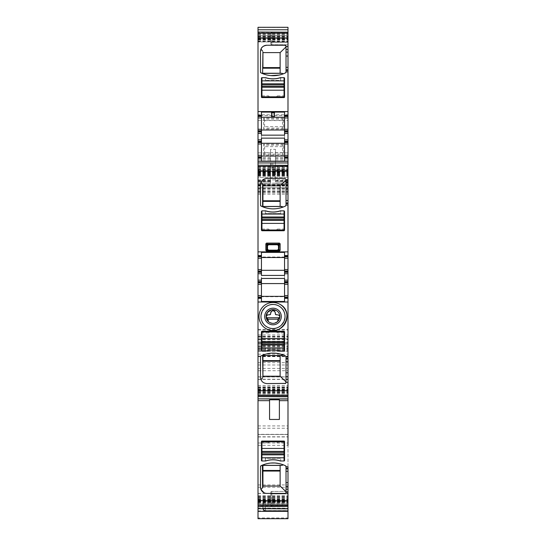 <?xml version="1.0" encoding="UTF-8"?>
<svg xmlns="http://www.w3.org/2000/svg" width="546" height="546" viewBox="0 0 546 546"><rect width="100%" height="100%" fill="white"/><g stroke="black" fill="none" stroke-linecap="round" stroke-linejoin="round"><path stroke-width="0.41" stroke-dasharray="2.73 2.05" d="M262.701 73.246L281.586 73.246M262.926 52.607L280.125 52.607L280.125 73.246M262.926 68.195L262.926 67.595M286.022 46.219L286.022 72.011M285.039 45.236L266.858 45.236M260.469 72.011L260.469 51.624M283.429 73.785L279.054 75.095M270.83 75.601L265.097 74.495M284.548 78.16L284.548 97.079A0.491 0.491 0 0 1 284.056 97.57L261.944 97.57A0.491 0.491 0 0 1 261.452 97.079L261.452 78.16A0.491 0.491 0 0 1 261.944 77.668L265.24 77.668L265.383 80.371L265.445 77.668L261.944 77.668L265.67 77.668A23.833 23.833 0 0 0 280.33 77.668L284.056 77.668L280.555 77.668L280.617 80.371L265.383 80.371L280.617 80.371L280.76 77.668L284.056 77.668A0.491 0.491 0 0 1 284.548 78.16M258.012 115.267L261.452 115.267M261.452 161.179L261.452 117.185L284.548 117.233L261.452 117.185M261.452 112.101L261.452 117.233L284.548 117.185M261.452 135.142L261.452 143.277L284.548 143.277L284.548 130.009L261.452 130.009M261.452 138.145L261.452 143.277M274.474 117.233L274.474 112.101M271.526 117.233L271.526 112.101M284.548 112.101L284.548 156.054L261.452 156.054L284.548 156.054L284.548 161.179M284.548 115.267L287.988 115.267M258.012 35.797L258.012 41.946L258.012 35.797L287.988 35.797L287.988 41.946L258.012 41.946L287.988 41.953M258.012 33.934L287.988 33.934L287.988 32.03L287.988 35.797M284.548 131.975L287.988 131.975M284.548 141.312L287.988 141.312M287.988 142.54L284.548 142.54M287.988 158.019L284.548 158.019M287.988 161.329L258.012 161.329M258.012 168.973L258.012 175.123L258.012 165.206L258.012 168.973L287.988 168.973L287.988 175.123L287.988 168.973M258.012 175.123L287.988 175.116L258.012 175.123M284.548 255.562L287.988 255.562M284.548 256.791L287.988 256.791M287.988 271.041L284.548 271.041M284.548 272.27L287.988 272.27M284.548 281.606L287.988 281.606M287.988 282.835L284.548 282.835M287.988 298.321L284.548 298.321M258.012 394.806L258.012 386.868L258.012 396.785L258.012 394.881L287.988 394.881L287.988 393.966L287.988 394.806L258.012 394.881M258.012 393.018L287.988 393.018L287.988 396.785M287.988 393.018L287.988 400.662M258.012 393.803L287.988 393.803L258.012 393.966M287.988 396.621L287.988 395.591M258.012 501.092L258.012 506.62L258.012 504.716L287.988 504.716L287.988 503.63L258.012 503.63L258.012 501.092L287.988 501.092M258.012 502.852L287.988 502.852L287.988 505.425M287.988 502.852L287.988 500.539M258.012 503.63L258.012 504.716M258.012 506.265L258.012 493.468L258.012 511.349L258.012 506.265L287.988 506.265L287.988 511.349M262.926 508.306L263.93 510.114L265.383 510.988L287.988 510.858L265.383 510.858A2.457 2.327 180 0 1 262.926 508.531L262.926 504.565L263.745 502.736L265.383 501.801L287.988 501.801L287.988 493.468L287.988 506.265M265.383 501.801L287.988 501.801M262.926 508.531A2.457 2.457 0 0 0 265.383 510.988L265.383 510.988A2.457 2.457 0 0 1 262.926 508.531L262.926 505.057L265.383 505.057L265.383 502.108L287.988 502.108L287.988 508.203L265.383 508.203L265.383 505.057L287.988 505.057M287.988 510.66L265.383 510.66L287.988 510.858M258.012 518.693L258.012 517.949L287.988 517.949L287.988 518.693M258.012 517.949L258.012 508.135L287.988 508.135L287.988 338.861L287.988 344.021L258.012 344.021L287.988 344.021L287.988 356.156L287.988 172.516L287.988 187.749L287.988 180.378L287.988 181.852L275.457 181.852L287.988 181.538M287.988 517.949L287.988 508.135M275.457 180.944L287.988 180.944L287.988 181.852L275.457 181.852L275.457 165.145L275.457 171.533L287.988 171.533L275.457 171.533L275.457 149.331L270.543 149.331L270.543 183.299L258.012 183.299L258.012 187.749L287.988 187.749L258.012 187.749L258.012 172.516L258.012 177.43L287.988 177.43L258.012 177.43L258.012 191.926L258.012 184.309L287.988 184.309L258.012 184.309L258.012 343.038L287.988 342.792L258.012 342.792L258.012 351.365L287.988 351.365L258.012 351.365L258.012 336.67L258.012 356.156L258.012 338.861L287.988 338.861L258.012 338.861L258.012 508.135M258.012 172.761L287.988 172.597L258.012 172.761M270.543 167.67L275.457 167.67L275.457 181.538M287.988 180.944L287.988 165.145L287.988 166.243L275.457 166.243M275.457 165.145L287.988 165.145L275.457 165.145M275.457 158.395L287.988 158.395L287.988 166.4M287.988 158.395L287.988 114.776L258.012 114.776L258.012 115.54L287.988 115.54M258.012 183.299L258.012 165.145L270.543 165.145L270.543 170.434L258.012 170.434L258.012 171.533L258.012 115.54M270.543 149.331L270.543 170.434M258.012 114.776L258.012 32.385L287.988 32.385L287.988 114.776M258.012 32.385L258.012 27.3M287.988 32.385L287.988 27.3M287.988 33.934L287.988 37.729L258.012 37.729M258.012 38.984L287.988 38.984L287.988 39.489L258.012 39.489M287.988 44.745L287.988 42.288L287.988 44.745L271.772 44.745L287.988 44.745M287.988 42.288L287.988 32.46L287.988 42.288L271.772 42.288L287.988 42.288M271.772 32.46L287.988 32.46L271.772 32.46A0.983 0.983 0 0 0 270.789 33.443A0.983 0.983 0 0 1 271.772 32.46L271.772 34.917L287.988 34.917L271.772 34.917L271.772 32.46A0.983 0.983 0 0 0 270.789 33.443L270.789 34.917L270.789 33.443M287.988 491.448L287.988 493.905L287.988 491.448L271.772 491.448L287.988 491.448M287.988 493.905L287.988 506.19L287.988 493.905L271.772 493.905L287.988 493.905M271.772 506.19L287.988 506.19L271.772 506.19A0.983 0.983 0 0 1 270.789 505.207A0.983 0.983 0 0 0 271.772 506.19L271.772 503.733L287.988 503.733L271.772 503.733L271.772 506.19A0.983 0.983 0 0 1 270.789 505.207L270.789 503.733L270.789 505.207M258.012 370.714L258.012 354.177L258.012 370.714L287.988 370.714L287.988 379.265L287.988 354.177L287.988 370.714M258.012 376.979L258.012 436.8L258.012 376.979L287.988 376.979M287.988 398.873L287.988 394.881M258.012 391.257L287.988 391.257L258.012 391.086M258.012 434.507L258.012 495.795L258.012 434.507L287.988 434.493L287.988 466.789M258.012 445.324L287.988 445.324L287.988 434.507M258.012 116.496L261.452 116.496M258.012 131.975L261.452 131.975M261.452 141.312L258.012 141.312M258.012 158.019L261.452 158.019M258.012 255.562L261.452 255.562M258.012 272.27L261.452 272.27M261.452 281.606L258.012 281.606M261.452 282.835L258.012 282.835M258.012 297.092L261.452 297.092M258.012 298.321L261.452 298.321M270.543 183.299L270.543 180.378L270.543 181.852L258.258 181.852L270.543 181.852L270.543 165.145L258.012 165.145L258.012 166.243L270.543 166.243M258.012 170.434L258.012 166.243M258.258 171.533L270.543 171.533L258.258 171.533M258.012 246.171L258.012 251.672L258.012 246.171M261.452 156.176L284.548 156.176M284.548 138.145L284.548 143.277M284.548 135.142L284.548 130.009M261.452 252.402L261.452 257.528L284.548 257.528L284.548 256.995L261.452 256.995L261.452 257.528L261.452 256.995M284.548 252.402L284.548 257.528L261.452 257.528L261.452 296.737L284.548 296.737L284.548 296.355L261.452 296.355L284.548 296.355L284.548 256.995M284.548 301.481L284.548 296.737M261.452 301.481L261.452 296.737M269.56 399.795L269.56 419.451L279.388 419.451L279.388 399.795L269.56 399.795M283.429 464.858L285.469 465.752L286.022 466.632L286.022 492.431L285.039 493.413L266.858 493.413L264.046 492.758M260.613 488.37L260.988 489.544M262.169 465.226L260.469 466.632L260.469 487.025M283.408 464.851L278.965 463.534M270.871 463.042L265.056 464.168M284.548 447.508L284.548 441.564A0.491 0.491 0 0 0 284.056 441.072L261.944 441.072A0.491 0.491 0 0 0 261.452 441.564L261.452 460.49A0.491 0.491 0 0 0 261.944 460.981L265.445 460.981L265.383 458.278L280.617 458.278L280.76 460.981L280.617 458.278L265.383 458.278L265.24 460.981L261.944 460.981L265.67 460.981A23.833 23.833 0 0 1 280.33 460.981L284.056 460.981A0.491 0.491 0 0 0 284.548 460.49L284.548 447.508M262.926 505.057L262.926 504.565A2.457 2.457 0 0 1 265.383 502.108A2.457 2.457 0 0 0 263.745 502.736M275.457 167.67L275.457 149.331M270.789 43.762A0.983 0.983 0 0 0 271.772 44.745A0.983 0.983 0 0 1 270.789 43.762L270.789 42.288L270.789 43.762A0.983 0.983 0 0 0 271.772 44.745L271.772 42.288L271.772 44.745M270.789 42.288L270.789 34.917L270.789 42.288L271.772 42.288L271.772 34.917L271.772 42.288L270.789 42.288M270.789 492.431A0.983 0.983 0 0 1 271.772 491.448A0.983 0.983 0 0 0 270.789 492.431L270.789 493.905L270.789 492.431A0.983 0.983 0 0 1 271.772 491.448L271.772 493.905L271.772 491.448M270.789 493.905L270.789 503.733L270.789 493.905L271.772 493.905L271.772 503.733L271.772 493.905L270.789 493.905M286.022 205.187L286.022 179.395L285.039 178.412L286.022 179.395L285.039 178.412L266.858 178.412C263.104 178.556 260.974 180.685 260.469 184.801L260.988 182.282C261.602 180.214 263.561 178.924 266.858 178.412C262.974 178.788 260.845 180.917 260.469 184.801L260.469 205.187L260.469 184.801L260.469 205.187L262.148 206.586C265.24 209.104 279.402 209.63 283.429 206.961L285.469 206.074L286.022 205.187L285.469 206.074C277.32 209.807 269.171 209.807 261.022 206.074C269.171 209.807 277.32 209.807 285.469 206.074M284.548 211.336L284.548 230.255L284.548 211.336A0.491 0.491 0 0 0 284.056 210.845L280.33 210.845A23.833 23.833 0 0 0 280.33 210.845C275.443 212.38 270.557 212.38 265.67 210.845A23.833 23.833 0 0 0 280.33 210.845L284.056 210.845L280.555 210.845L280.617 213.547L265.383 213.547L265.24 210.845L265.383 213.547L280.617 213.547L280.76 210.845L284.056 210.845L284.548 211.336L284.056 210.845L284.056 230.009L276.44 230.009L277.423 229.027L276.44 230.009L269.56 230.009L268.577 229.027L269.56 230.009L261.944 230.009L261.944 210.845A0.491 0.491 0 0 0 261.452 211.336L261.452 230.255A0.491 0.491 0 0 0 261.944 230.746L284.056 230.746A0.491 0.491 0 0 0 284.548 230.255L284.056 230.746L284.548 230.255M265.67 210.845L261.944 210.845L261.452 211.336L261.944 210.845L265.67 210.845A23.833 23.833 0 0 0 265.677 210.845L261.944 210.845M261.452 283.579L284.548 283.579L284.548 270.304L261.452 270.304L261.452 278.446M285.039 383.579L266.858 383.579L285.039 383.579L286.022 382.596L286.022 356.804L285.469 355.917L283.429 355.03C279.402 352.361 265.24 352.887 262.148 355.405L260.469 356.804L261.022 355.917L260.469 356.804L260.469 377.19L260.988 379.709C261.602 381.777 263.561 383.067 266.858 383.579L285.039 383.579L286.022 382.316L287.988 382.316L287.988 390.711L258.012 390.711L258.012 302.006L287.988 302.006L287.988 356.954L286.022 356.954L285.469 355.917C277.32 352.184 269.171 352.184 261.022 355.917C269.171 352.184 277.32 352.184 285.469 355.917L286.022 356.954L287.988 356.954L287.988 302.006L258.012 302.006L258.012 390.711L287.988 390.711L287.988 382.316L286.022 382.316L285.039 383.579M261.452 339.278L261.452 350.655L261.944 351.146L261.452 350.655L261.944 351.146L261.452 350.655L261.944 351.146L265.445 351.146L265.383 348.444L280.617 348.444L280.76 351.146L280.617 348.444L265.383 348.444L265.24 351.146L261.944 351.146L265.67 351.146L261.944 351.146L261.944 331.982L269.56 331.982L268.577 332.964L269.56 331.982L276.44 331.982L277.423 332.964L276.44 331.982L284.056 331.982L284.056 351.146L280.33 351.146A23.833 23.833 0 0 1 280.33 351.146L284.056 351.146L284.548 350.655L284.056 351.146L280.555 351.146L284.056 351.146L284.548 350.655L284.056 351.146L284.548 350.655L284.548 331.736L284.056 331.245L284.548 331.736L284.056 331.245L284.548 331.736L284.056 331.245L261.944 331.245L284.056 331.245L261.944 331.245L261.452 331.736L261.944 331.245L261.452 331.736L261.944 331.245L261.452 331.736L261.452 339.278M280.33 351.146C275.443 349.611 270.557 349.611 265.67 351.146A23.833 23.833 0 0 1 265.677 351.146C270.557 349.611 275.443 349.611 280.33 351.146L284.056 351.146M278.774 305.937C292.752 312.735 280.501 335.162 267.226 327.068C253.248 320.27 265.499 297.843 278.774 305.937M262.926 200.771L262.926 206.422L280.125 206.422L280.125 185.783L262.926 185.783M262.926 355.569L280.125 355.569L280.125 376.208L262.926 376.208M262.926 465.404L280.125 465.404L280.125 486.042L262.926 486.042M274.652 323.177L273.464 323.362M277.402 321.785L277.668 321.553A6.88 6.88 0 0 0 276.296 310.462M269.704 322.536L268.332 321.553M279.593 317.752L279.607 317.731A1.474 1.474 0 0 0 279.757 317.035A2.334 2.334 0 0 0 279.436 315.929M278.487 318.543L278.064 319.035M267.513 318.543L267.936 319.035M270.666 313.8L270.666 313.063A2.334 2.334 0 0 1 270.761 312.401M271.464 311.302A2.334 2.334 0 0 1 272.809 310.735M267.472 315.056A2.334 2.334 0 0 1 268.577 314.783L269.683 314.783M266.393 317.731A1.474 1.474 0 0 1 266.243 317.035A2.334 2.334 0 0 1 266.564 315.929M276.317 314.783L277.423 314.783A2.334 2.334 0 0 1 278.528 315.056M275.334 313.8L275.334 313.063M284.548 270.304L284.548 275.437L284.548 273.744L287.988 273.744L287.988 280.132L284.548 280.132L284.548 278.44L261.452 278.44L261.452 280.132L258.012 280.132L258.012 273.744L261.452 273.744L261.452 275.437L284.548 275.437L284.548 273.744L287.988 273.744L287.988 280.132L284.548 280.132L284.548 278.446L284.548 283.579M287.988 205.037L287.988 251.877L258.012 251.877L258.012 171.28L287.988 171.28L287.988 179.675L286.022 179.675L287.988 179.675L287.988 171.28L258.012 171.28L258.012 251.877L287.988 251.877L287.988 205.037L286.022 205.037L287.988 205.037M261.452 331.736L261.452 350.655L261.452 331.736M260.469 356.804L260.469 377.19C260.613 380.944 262.742 383.074 266.858 383.579C262.974 383.203 260.845 381.074 260.469 377.19L260.469 356.804M261.452 278.44L261.452 280.132L258.012 280.132L258.012 273.744L261.452 273.744L261.452 275.437L261.452 270.304M261.452 230.255L261.944 230.746L284.056 230.746L261.944 230.746L261.452 230.255M285.039 178.412L266.858 178.412L285.039 178.412M260.469 205.187L261.022 206.074L260.469 205.187M279.443 243.093L266.557 243.093L265.861 243.789L265.861 250.423L266.557 251.119L279.443 251.119L280.139 250.423L280.139 243.789L279.443 243.093L266.557 243.093L265.861 243.789L265.861 250.423L266.557 251.119L279.443 251.119L280.139 250.423L280.139 243.789L279.443 243.093M279.716 304.211A14.005 14.005 0 0 0 260.708 309.787A14.005 14.005 0 0 0 266.284 328.794A14.005 14.005 0 0 0 285.292 323.218A14.005 14.005 0 0 0 279.716 304.211A14.005 14.005 0 0 0 260.708 309.787A14.005 14.005 0 0 0 266.284 328.794A14.005 14.005 0 0 0 285.292 323.218A14.005 14.005 0 0 0 279.716 304.211M283.579 144.246L263.65 144.246L263.657 155.071L283.572 155.071L283.579 144.246L282.664 145.161L264.564 145.161L263.65 144.246M283.572 155.071L282.664 154.17L282.664 145.161M263.657 155.071L264.564 154.17L282.664 154.17M282.589 146.628L264.639 146.628L264.564 145.161M264.639 146.628L264.564 154.17M283.592 118.189L263.636 118.189L263.643 129.04L264.564 128.126L264.564 119.117L282.664 119.117L283.592 118.189L283.586 129.04L263.643 129.04M263.636 118.189L264.564 119.117M283.586 129.04L282.664 128.126L264.564 128.126M264.639 120.584L282.589 120.584L282.664 128.126M282.589 120.584L282.664 119.117M268.577 442.792L261.944 442.792L261.944 441.81L269.56 441.81L268.577 442.792L269.56 441.81L276.44 441.81L277.423 442.792L276.44 441.81L284.056 441.81L284.056 460.981M261.944 442.792L261.944 460.981M280.555 460.981A23.833 23.833 0 0 0 265.445 460.981M280.555 351.146A23.833 23.833 0 0 0 265.445 351.146M277.423 95.85L284.056 95.85L284.056 96.833L276.44 96.833L277.423 95.85L276.44 96.833L269.56 96.833L268.577 95.85L269.56 96.833L261.944 96.833L261.944 77.668M284.056 95.85L284.056 77.668M265.445 77.668A23.833 23.833 0 0 0 280.555 77.668M265.445 210.845A23.833 23.833 0 0 0 280.555 210.845M284.548 350.655L284.548 331.736M258.012 35.872L287.988 35.872M258.012 167.11L287.988 167.11M258.012 167.185L287.988 167.185M258.012 168.025L287.988 168.025M258.012 168.188L287.988 168.188M258.012 169.567L287.988 169.567M258.012 170.734L287.988 170.734M258.012 170.905L287.988 170.905M258.012 172.161L287.988 172.161M258.012 172.666L287.988 172.666M258.012 173.273L287.988 173.273M258.012 174.72L287.988 174.72M258.012 174.297L287.988 174.297M258.012 173.13L287.988 173.13M258.012 172.959L287.988 172.959M258.012 171.703L287.988 171.703M258.012 170.065L287.988 170.065M258.012 169.888L287.988 169.888M258.012 169.048L287.988 169.048M258.012 392.943L287.988 392.943M258.012 392.103L287.988 392.103M258.012 391.926L287.988 391.926M258.012 390.288L287.988 390.288M258.012 389.032L287.988 389.032M258.012 388.861L287.988 388.861M258.012 387.694L287.988 387.694M258.012 387.264L287.988 387.264M258.012 386.868L287.988 386.868L258.012 386.868M258.012 388.718L287.988 388.718M258.012 389.325L287.988 389.325M258.012 389.83L287.988 389.83M258.012 392.424L287.988 392.424M258.012 502.777L287.988 502.777M258.012 501.938L287.988 501.938M258.012 501.76L287.988 501.76M258.012 500.116L287.988 500.116M258.012 498.867L287.988 498.867M258.012 498.689L287.988 498.689M258.012 497.522L287.988 497.522M258.012 497.099L287.988 497.099M258.012 496.703L287.988 496.703L258.012 496.696M258.012 498.553L287.988 498.553M258.012 499.16L287.988 499.16M258.012 499.665L287.988 499.665M258.012 500.921L287.988 500.921M258.012 502.259L287.988 502.259M258.012 503.801L287.988 503.801M258.012 504.64L287.988 504.64M258.012 511.179L287.988 511.179M258.012 495.925L287.988 495.925M258.012 493.482L287.988 493.482L258.012 493.468M258.012 501.426L287.988 501.426M265.383 510.797L287.988 510.797M258.012 510.913L287.988 510.913M265.383 510.66L265.383 508.203L262.926 508.203A2.457 2.457 0 0 0 265.383 510.66M258.012 356.21L287.988 356.21M258.012 346.123L287.988 346.123M258.012 338.923L287.988 338.923M258.012 339.592L287.988 339.592M258.012 342.472L287.988 342.472M258.012 344.137L287.988 344.137M258.012 349.481L287.988 349.481M258.012 351.242L287.988 351.242M258.012 356.108L287.988 356.108M258.012 348.164L287.988 348.164M258.012 345.843L287.988 345.843M258.012 339.127L287.988 339.127M258.012 337.155L287.988 337.155M258.012 346.068L287.988 346.068M258.012 350.382L287.988 350.382M258.012 349.658L287.988 349.658M258.012 348.471L287.988 348.471M258.012 347.911L287.988 347.911M258.012 346.826L287.988 346.826M258.012 343.912L287.988 343.912M258.012 342.943L287.988 342.943M258.012 341.182L287.988 341.182M258.012 336.152L287.988 336.152M258.012 334.882L287.988 334.882M258.012 330.002L287.988 330.002M258.012 329.368L287.988 329.368M258.012 194.151L287.988 194.151M258.012 192.881L287.988 192.881M258.012 188.629L287.988 188.629M258.012 186.084L287.988 186.084M258.012 185.217L287.988 185.217M258.012 185.688L287.988 185.688M258.012 190.759L287.988 190.759M258.012 191.571L287.988 191.571M258.012 189.216L287.988 189.216M258.012 187.974L287.988 187.974M258.012 185.538L287.988 185.538M258.012 179.887L287.988 179.887M258.012 176.249L287.988 176.249M258.012 173.696L287.988 173.696M258.012 172.597L287.988 172.597L258.012 172.597M258.012 173.744L287.988 173.744M258.012 175.218L287.988 175.218M258.012 175.689L287.988 175.689M258.012 183.197L287.988 183.197M258.012 184.78L287.988 184.78M275.457 183.299L287.988 183.299M275.457 166.66L287.988 166.66M275.457 170.434L287.988 170.434M275.457 170.059L287.988 170.059M275.457 159.862L287.988 159.862M275.457 157.739L287.988 157.739M275.457 152.846L287.988 152.846M258.012 120.434L287.988 120.434M258.012 152.846L270.543 152.846M258.012 27.471L287.988 27.471M258.012 34.009L287.988 34.009M258.012 34.848L287.988 34.848M258.012 35.012L287.988 35.012M258.012 36.391L287.988 36.391M258.012 37.558L287.988 37.558M258.012 40.097L287.988 40.097M258.012 41.551L287.988 41.551M258.012 41.127L287.988 41.127M258.012 39.954L287.988 39.954M258.012 39.783L287.988 39.783M258.012 38.527L287.988 38.527M258.012 36.889L287.988 36.889M258.012 36.712L287.988 36.712M258.012 379.252L287.988 379.252L258.012 379.265M258.012 368.393L287.988 368.393M258.012 356.634L287.988 356.634M258.012 354.19L287.988 354.19L258.012 354.177M258.012 362.667L287.988 362.667M258.012 364.987L287.988 364.987M287.988 376.808L258.012 376.808M258.012 379.415L287.988 379.415M258.012 385.469L287.988 385.469M258.012 387.79L287.988 387.79M287.988 434.343L258.012 434.343M258.012 436.786L287.988 436.786L258.012 436.8M258.012 428.241L287.988 428.241M258.012 425.928L287.988 425.928M258.012 436.95L287.988 436.95M258.012 443.004L287.988 443.004M258.012 493.338L287.988 493.338M258.012 495.775L287.988 495.775M258.012 487.25L287.988 487.25M258.012 484.93L287.988 484.93M258.012 181.538L270.543 181.538M258.012 180.944L270.543 180.944M270.543 166.66L258.012 166.66M258.012 170.059L270.543 170.059M258.012 159.862L270.543 159.862M258.012 158.395L270.543 158.395M270.543 157.739L258.012 157.739M265.383 502.108A2.457 2.457 0 0 0 262.926 504.565M270.543 164.073L275.457 164.073M270.789 34.917L271.772 34.917L270.789 34.917M270.789 503.733L271.772 503.733L270.789 503.733M282.589 152.696L264.639 152.696M282.589 126.652L264.639 126.652M284.056 442.792L277.423 442.792M284.056 332.964L277.423 332.964M268.577 332.964L261.944 332.964M261.944 95.85L268.577 95.85M261.944 229.027L268.577 229.027M277.423 229.027L284.056 229.027M263.93 510.114L265.383 510.592L287.988 510.592M258.012 356.156L287.988 356.156M258.012 336.67L287.988 336.67M258.012 343.038L287.988 343.038M258.012 191.926L287.988 191.926M258.012 172.516L287.988 172.516L258.012 172.516M258.012 187.749L287.988 187.749M275.457 180.378L287.988 180.378M258.012 376.958L287.988 376.958M258.012 434.493L287.988 434.493M258.012 495.795L287.988 495.795M258.012 180.378L270.543 180.378"/><path stroke-width="0.82" d="M280.125 68.195L262.926 68.195L262.926 51.918L262.926 67.595L280.125 67.595M282.002 73.314L262.148 73.417L261.022 72.898A0.983 0.983 0 0 1 260.469 72.011L261.022 72.898A28.01 28.01 0 0 0 285.469 72.898A0.983 0.983 0 0 0 286.022 72.011L285.469 72.898L283.429 73.785L281.586 73.246L262.599 73.26L262.926 51.918M262.926 52.607L280.125 52.607L280.125 73.246M260.988 49.106C261.595 47.045 263.554 45.755 266.858 45.236A6.388 6.388 0 0 0 260.469 51.624L260.988 49.106L262.599 51.058M280.125 52.607L286.022 46.922M285.039 45.236L286.022 46.219A0.983 0.983 0 0 0 285.039 45.236L266.858 45.236M285.906 45.755L286.022 46.499L287.988 46.499L287.988 115.267L284.548 115.267L284.548 112.101L261.452 112.101L261.452 135.142L284.548 135.142L284.548 133.449L287.988 133.449L287.988 141.312L284.548 141.312L284.548 138.145L261.452 138.145L261.452 158.019L258.012 158.019L258.012 131.361L261.452 131.361M286.022 72.011L286.022 69.806L287.988 69.806M286.022 46.499L286.022 69.806M279.054 75.095L270.83 75.601M265.097 74.495L262.162 73.417M260.469 72.011L260.469 51.624M287.988 32.194L258.012 32.03L287.988 32.194L287.988 46.499M258.012 131.361L258.012 130.747L261.452 130.747L258.012 130.747L258.012 38.111L287.988 38.111M284.056 77.668A0.491 0.491 0 0 1 284.548 78.16L284.548 97.079A0.491 0.491 0 0 1 284.056 97.57L261.944 97.57A0.491 0.491 0 0 1 261.452 97.079L261.452 78.16A0.491 0.491 0 0 1 261.944 77.668L261.944 83.811L284.056 83.811L284.056 77.668L280.33 77.668A23.833 23.833 0 0 1 265.67 77.668L261.944 77.668M258.012 115.267L261.452 115.267M258.012 32.194L258.012 38.111M284.548 141.312L284.548 155.317L287.988 155.317L287.988 157.405L284.548 157.405L284.548 161.179L261.452 161.179L261.452 158.019M261.452 117.233L271.526 117.233L271.526 112.101M274.474 112.101L274.474 117.233L284.548 117.233M284.548 115.267L284.548 115.882L287.988 115.882L287.988 115.267M284.548 115.882L284.548 116.496L287.988 116.496L287.988 115.882M284.548 116.496L287.988 116.496L287.988 130.747L284.548 130.747L284.548 116.496M287.988 130.747L284.548 130.747L284.548 131.975L287.988 131.975L287.988 130.747M287.988 131.975L287.988 133.449M284.548 131.975L284.548 133.449M287.988 141.312L287.988 142.54L284.548 142.54M287.988 155.317L287.988 142.54M287.988 156.791L284.548 156.791L287.988 156.791M284.548 155.317L284.548 157.405M287.988 157.405L287.988 158.019L284.548 158.019M287.988 158.019L287.988 161.329L258.012 161.329L258.012 158.019M258.012 161.329L258.012 162.947L287.988 162.954L287.988 161.329M258.012 162.947L287.988 162.954M258.012 165.206L287.988 165.37L258.012 165.206L258.012 163.118M287.988 165.206L287.988 163.118M287.988 165.363L287.988 255.562L284.548 255.562L284.548 252.402L261.452 252.402L261.452 255.562L258.012 255.562L258.012 251.877L287.988 251.877L258.012 251.877L258.012 171.28L287.988 171.28L258.012 171.28L258.012 166.4L287.988 166.243M258.012 165.37L258.012 166.4M260.497 184.207L260.469 184.801C260.845 180.917 262.974 178.788 266.858 178.412L285.039 178.412L286.022 179.675L287.988 179.675L286.022 179.675L286.022 182.61L287.988 182.61M260.865 205.978L261.022 206.074C269.171 209.807 277.32 209.807 285.469 206.074L286.022 205.187L286.022 182.61M286.022 205.037L287.988 205.037L286.022 205.037M284.548 255.562L284.548 256.176L287.988 256.176L287.988 255.562M284.548 256.176L284.548 256.791L287.988 256.791L287.988 256.176M287.988 271.655L284.548 271.655L284.548 272.27L287.988 272.27L287.988 256.791M287.988 269.567L284.548 269.567L284.548 256.791M284.548 269.567L284.548 271.041L287.988 271.041M284.548 271.655L284.548 271.041M284.548 272.27L284.548 273.744L287.988 273.744L287.988 280.132L284.548 280.132L284.548 278.44L261.452 278.44L261.452 280.132L258.012 280.132L258.012 273.744L261.452 273.744L261.452 275.437L284.548 275.437L261.452 275.437M287.988 272.27L287.988 273.744L284.548 273.744L284.548 275.437M284.548 281.606L284.548 280.132L287.988 280.132L287.988 281.606L284.548 281.606L284.548 282.835L287.988 282.835L287.988 282.221L284.548 282.221M287.988 281.606L287.988 282.221M284.548 282.835L284.548 295.618L287.988 295.618L287.988 282.835M287.988 297.707L284.548 297.707L284.548 298.321L287.988 298.321L287.988 297.092L284.548 297.092L287.988 297.092L287.988 295.618M284.548 295.618L284.548 297.707M287.988 393.803L287.988 390.711L287.988 396.621L258.012 396.621L258.012 390.711L287.988 390.711L258.012 390.711L258.012 302.006L287.988 302.006L258.012 302.006L258.012 280.132L261.452 280.132L261.452 281.606L258.012 281.606M287.988 358.429L286.022 358.429L286.022 359.009L287.988 359.009L287.988 298.321M258.012 298.321L261.452 298.321L261.452 301.481L284.548 301.481L284.548 298.321M286.022 358.429L286.022 356.954L287.988 356.954L286.022 356.954L285.981 356.531M287.988 359.009L287.988 382.316L286.022 382.316L286.022 379.381L287.988 379.381M286.022 359.009L286.022 379.381M258.012 396.621L287.988 396.785L287.988 398.873L258.012 398.873L258.012 396.785M258.012 395.591L287.988 395.591L287.988 394.806M258.012 398.873L287.988 399.044L287.988 445.324M258.012 399.044L258.012 400.662L269.56 400.662L269.56 399.795L279.388 399.795L279.388 400.662L287.988 400.662L287.988 399.044M286.022 466.789L287.988 466.789L287.988 468.263L286.022 468.263L286.022 466.632A0.983 0.983 0 0 0 285.469 465.752A28.01 28.01 0 0 0 261.022 465.752A0.983 0.983 0 0 0 260.469 466.632L260.469 487.025A6.388 6.388 0 0 0 266.858 493.413L285.039 493.413A0.983 0.983 0 0 0 286.022 492.431L287.988 492.151L287.988 506.449L258.012 506.62L287.988 506.449M269.56 400.662L269.56 419.451L279.388 419.451L279.388 400.662M258.012 506.449L258.012 400.662M261.944 460.981L265.67 460.981A23.833 23.833 0 0 1 280.33 460.981L284.056 460.981A0.491 0.491 0 0 0 284.548 460.49L284.548 441.564A0.491 0.491 0 0 0 284.056 441.072L261.944 441.072A0.491 0.491 0 0 0 261.452 441.564L261.452 460.49A0.491 0.491 0 0 0 261.944 460.981L261.944 454.838L284.056 454.838L284.056 457.787L261.944 457.787M286.022 468.263L286.022 489.216L287.988 489.216L287.988 486.513L286.022 486.513M287.988 468.263L287.988 486.513M287.988 492.151L287.988 489.216M286.022 492.151L286.022 489.216M287.988 503.63L287.988 500.539L258.012 500.539M258.012 508.708L287.988 508.872L258.012 508.708L258.012 506.62M287.988 508.708L287.988 506.62M258.012 505.425L287.988 505.425L287.988 504.716M258.012 508.872L258.012 518.7L287.988 518.693L287.988 508.203M287.988 508.872L287.988 511.349L258.012 511.349M258.012 27.3L258.012 29.777L287.988 29.777L287.988 27.3L258.012 27.3M258.012 29.777L287.988 29.777M258.012 32.03L258.012 29.941M287.988 32.03L287.988 29.941M287.988 38.984L287.988 37.729M287.988 41.953L287.988 39.489M287.988 393.966L287.988 391.257M287.988 391.086L287.988 382.316L286.022 382.316L285.927 383.026M258.012 116.496L261.452 116.496M261.452 131.975L258.012 131.975M261.452 141.312L258.012 141.312M261.452 142.54L258.012 142.54L261.452 142.54M258.012 156.791L261.452 156.791L258.012 156.791M258.012 258.265L261.452 258.265L261.452 272.27L258.012 272.27L258.012 271.041L261.452 271.041L258.012 271.041L258.012 255.562M258.012 256.176L261.452 256.176L261.452 255.562M261.452 258.265L261.452 256.791L258.012 256.791L261.452 256.791L261.452 256.176M258.012 272.27L258.012 273.744L261.452 273.744L261.452 272.27M258.012 297.092L261.452 297.092L261.452 281.606M261.452 282.835L258.012 282.835M261.452 298.321L261.452 297.092M284.548 156.054L261.452 156.054M261.452 143.277L284.548 143.277M261.452 130.009L284.548 130.009M274.474 117.233L271.526 117.233M267.049 249.59L268.106 250.559L266.83 249.713L266.83 244.758A0.983 0.566 135 0 1 267.526 244.062L268.106 244.355L267.124 245.338L265.861 243.789L265.861 250.423L266.557 251.119L279.443 251.119L266.557 251.119L265.861 250.423L265.861 243.789L266.557 243.093L265.861 243.789M279.873 250.164L279.17 249.713L278.474 250.634L279.177 250.86A0.983 0.566 135 0 0 279.873 250.164L280.139 250.423L279.443 251.119L280.139 250.423L280.139 243.789L279.443 243.093L266.557 243.093L267.526 244.062L278.474 244.062A0.983 0.566 -135 0 1 279.17 244.758L278.876 245.338L277.894 244.355L279.443 243.093L266.557 243.093M265.861 250.423L266.127 250.164A0.983 0.566 -135 0 0 266.823 250.86L278.474 250.634M261.452 257.528L284.548 257.528M261.452 296.355L284.548 296.355M267.226 327.068A12.039 12.039 0 0 0 283.565 322.27A12.039 12.039 0 0 0 278.774 305.937A12.039 12.039 0 0 0 262.435 310.729A12.039 12.039 0 0 0 267.226 327.068M266.284 328.794C281.729 338.206 295.98 312.114 279.716 304.211A14.005 14.005 0 0 0 260.708 309.787A14.005 14.005 0 0 0 266.284 328.794A14.005 14.005 0 0 0 285.292 323.218A14.005 14.005 0 0 0 279.716 304.211A14.005 14.005 0 0 0 260.708 309.787A14.005 14.005 0 0 0 266.284 328.794M285.039 493.413L285.619 493.222M285.913 492.874L286.022 492.431M260.469 487.025L260.613 488.37M283.408 464.851L282.002 465.335L262.387 465.335L262.599 487.592L260.988 489.544L264.046 492.758M260.469 466.632L260.763 465.936M278.965 463.534L275.007 463.001M274.87 462.988L270.871 463.042M265.056 464.168L262.169 465.226M286.022 466.632L285.469 465.752M283.429 206.961L280.125 206.422L280.125 185.783L286.022 180.098M285.469 206.074L285.981 205.46M260.988 182.282L262.599 184.234L262.926 185.783L280.125 185.783M282.002 206.49L262.148 206.586M260.469 184.801L260.483 205.357M262.387 206.49L281.586 206.422M268.502 244.751L277.498 244.751L278.003 244.362L268.106 244.355L268.502 244.751L267.52 245.734L267.52 249.174L268.502 250.157L277.498 250.157L278.044 250.573L278.876 249.577L277.894 250.559M280.139 250.423L280.139 243.789L279.17 244.758L278.951 249.59M266.127 250.164L266.83 249.713L267.526 250.634M261.452 283.579L284.548 283.579M261.452 270.304L284.548 270.304M260.865 356.012L260.469 356.804L260.469 377.19C260.845 381.074 262.974 383.203 266.858 383.579L285.633 383.381M283.429 355.03L280.125 355.569L280.125 376.208L286.022 381.893M280.125 376.208L262.926 376.208L262.926 376.897L262.599 355.562L262.926 376.897M260.988 379.709L262.599 377.757M260.469 377.19L260.497 377.784M282.002 355.501L262.599 355.562M280.33 351.146C275.443 349.611 270.557 349.611 265.67 351.146L261.944 351.146L261.452 350.655L261.944 351.146L261.452 350.655L261.452 331.736L261.944 331.245L261.452 331.736L261.944 331.245L284.056 331.245L284.548 331.736L284.056 331.245L284.548 331.736L284.548 350.655L284.056 351.146L284.056 345.004L261.944 345.004L261.944 351.146L265.67 351.146A23.833 23.833 0 0 1 280.323 351.146L284.056 351.146L284.548 350.655L284.056 351.146M282.002 465.335L280.125 465.404L280.125 486.042L286.022 491.721M280.125 486.042L262.926 486.042L262.926 486.732L262.599 465.39M262.599 487.592L262.926 486.732M280.125 200.771L262.926 200.771L262.926 185.783M262.926 206.422L262.926 185.094M278.48 245.734L278.48 249.174L278.876 249.577L278.876 245.338L278.48 245.734L277.498 244.751M280.125 360.619L262.926 360.619L262.926 376.208M262.926 360.619L262.926 355.569M281.586 355.569L262.701 355.569M269.021 323.785A8.299 8.299 0 0 1 265.718 312.524A8.299 8.299 0 0 1 276.979 309.22A8.299 8.299 0 0 1 280.282 320.482A8.299 8.299 0 0 1 269.021 323.785M280.125 470.454L262.926 470.454L262.926 486.042M262.926 470.454L262.926 465.404M281.586 465.404L262.701 465.404M278.48 249.174L277.498 250.157M269.704 322.536A6.88 6.88 0 0 0 277.668 321.553A6.88 6.88 0 0 0 276.296 310.462A6.88 6.88 0 0 0 266.96 313.199A6.88 6.88 0 0 0 269.704 322.536L272.195 323.334M277.402 321.785L274.652 323.177M273.464 323.362L272.201 323.334M268.332 321.553L268.332 320.782L268.332 321.553L266.155 317.192L267.404 312.496L271.478 309.794L276.296 310.462M267.936 319.451L268.332 320.782L267.936 319.451M277.668 321.553L278.064 319.035L277.668 321.553M275.75 314.598A0.983 0.983 0 0 1 275.334 313.8L275.239 312.401C273.43 309.991 271.901 310.217 270.666 313.063L270.666 313.8L269.683 314.783L268.577 314.783C266.987 315.103 266.209 315.854 266.243 317.035L267.513 318.543L266.393 317.731L279.607 317.731L278.064 319.035L279.757 317.035C279.791 315.854 279.013 315.103 277.423 314.783L276.317 314.783A0.983 0.983 0 0 1 275.969 314.714M275.334 313.8L276.317 314.783M270.761 312.401A2.334 2.334 0 0 1 271.464 311.302M272.809 310.735A2.334 2.334 0 0 1 275.334 313.063M270.666 313.8A0.983 0.983 0 0 1 270.25 314.598M270.031 314.714A0.983 0.983 0 0 1 269.683 314.783M266.564 315.929A2.334 2.334 0 0 1 267.472 315.056M278.528 315.056A2.334 2.334 0 0 1 279.436 315.929M284.548 278.446L261.452 278.446M265.67 210.845L261.944 210.845L261.452 211.336L261.452 230.255L261.944 230.746L284.056 230.746L284.548 230.255L284.548 211.336L284.056 210.845L280.33 210.845C275.443 212.38 270.557 212.38 265.67 210.845A23.833 23.833 0 0 0 280.323 210.845L284.056 210.845L284.056 216.987L261.944 216.987L261.944 214.039L284.056 214.039M284.056 454.838L284.056 441.81L261.944 441.81L261.944 454.838M284.056 460.981L284.056 457.787M265.445 460.981A23.833 23.833 0 0 1 280.555 460.981M284.056 451.392L261.944 451.392M284.056 345.004L284.056 331.982L261.944 331.982L261.944 345.004M265.445 351.146A23.833 23.833 0 0 1 280.555 351.146M284.056 341.564L261.944 341.564M261.944 83.811L261.944 96.833L284.056 96.833L284.056 83.811M280.555 77.668A23.833 23.833 0 0 1 265.445 77.668M261.944 87.251L284.056 87.251M261.944 216.987L261.944 230.009L284.056 230.009L284.056 216.987M261.944 210.845L261.944 214.039M280.555 210.845A23.833 23.833 0 0 1 265.445 210.845M261.944 220.427L284.056 220.427M285.039 383.579L286.022 382.596M286.022 356.804L285.469 355.917C277.32 352.184 269.171 352.184 261.022 355.917M284.548 350.655L284.548 331.736M260.469 205.187L261.022 206.074M280.139 243.789L279.443 243.093M284.548 230.255L284.548 211.336M258.012 111.575L287.988 111.575M286.022 71.86L287.988 71.86M286.022 49.433L287.988 49.433M286.022 52.129L287.988 52.129M286.022 56.047L287.988 56.047M286.022 67.349L287.988 67.349M286.022 70.386L287.988 70.386M258.012 33.224L287.988 33.224M271.526 112.988L274.474 112.988M284.548 117.97L287.988 117.97M287.988 129.272L284.548 129.272M287.988 131.361L284.548 131.361M261.452 139.837L258.012 139.837M284.548 139.837L287.988 139.837M258.012 133.449L261.452 133.449M287.988 141.926L284.548 141.926M284.548 144.014L287.988 144.014M286.022 185.306L287.988 185.306M286.022 189.223L287.988 189.223M286.022 200.525L287.988 200.525M286.022 202.982L287.988 202.982M286.022 203.562L287.988 203.562M284.548 258.265L287.988 258.265M284.548 284.316L287.988 284.316M287.988 361.466L286.022 361.466M286.022 372.768L287.988 372.768M287.988 376.685L286.022 376.685M286.022 468.843L287.988 468.843M287.988 471.3L286.022 471.3M286.022 482.603L287.988 482.603M258.012 115.882L261.452 115.882M258.012 117.97L261.452 117.97M261.452 129.272L258.012 129.272M258.012 141.926L261.452 141.926M258.012 144.014L261.452 144.014M258.012 155.317L261.452 155.317M261.452 157.405L258.012 157.405M261.452 269.567L258.012 269.567M258.012 271.655L261.452 271.655M258.012 282.221L261.452 282.221M258.012 284.316L261.452 284.316M258.012 295.618L261.452 295.618M261.452 297.707L258.012 297.707M271.526 116.278L274.474 116.278M266.557 251.119L279.443 251.119M262.599 206.429L262.599 184.234M267.52 249.174L267.124 249.577L267.124 245.338L267.52 245.734M268.106 250.559L268.502 250.157M280.125 201.372L262.926 201.372M280.125 361.22L262.926 361.22M280.125 471.055L262.926 471.055M278.064 319.192L267.936 319.192M284.056 453.849L261.944 453.849M284.056 448.443L261.944 448.443M284.056 452.375L261.944 452.375M284.056 347.952L261.944 347.952M284.056 344.021L261.944 344.021M284.056 338.616L261.944 338.616M284.056 342.547L261.944 342.547M261.944 80.863L284.056 80.863M261.944 84.794L284.056 84.794M261.944 90.199L284.056 90.199M261.944 86.268L284.056 86.268M261.944 217.97L284.056 217.97M261.944 223.375L284.056 223.375M261.944 219.444L284.056 219.444M258.012 518.7L287.988 518.7"/></g></svg>
